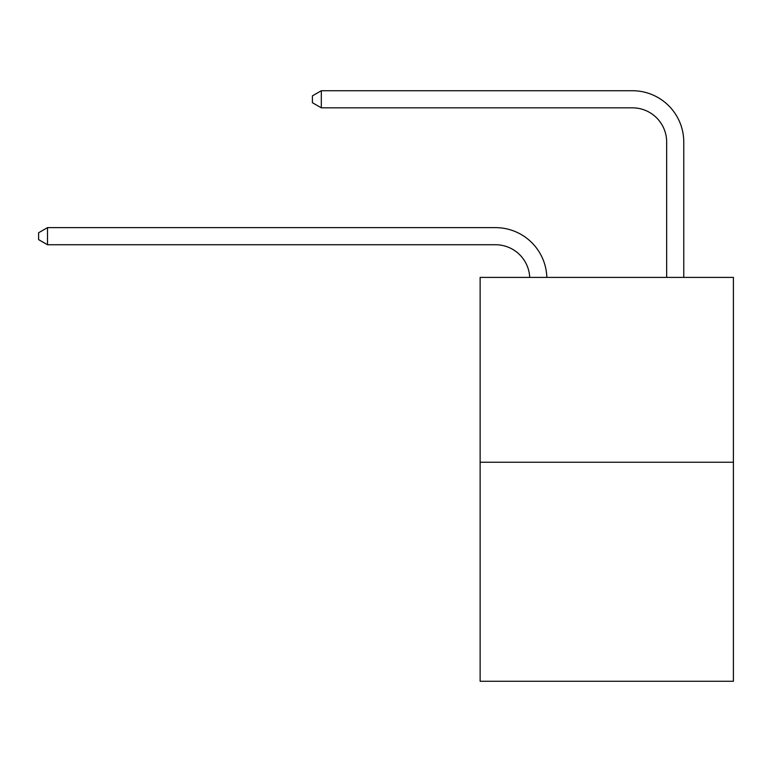 <?xml version="1.0" encoding="UTF-8"?>
<svg xmlns="http://www.w3.org/2000/svg" width="772" height="772" viewBox="0 0 772 772"><rect width="100%" height="100%" fill="white"/><g stroke="black" fill="none" stroke-linecap="round" stroke-linejoin="round"><path stroke-width="1.16" d="M733.4 462.225L733.4 277.399L480.126 277.399L480.126 681.271L733.4 681.271L733.4 462.225L480.126 462.225M529.717 277.399A34.229 34.229 0 0 0 495.527 244.743A34.229 34.229 0 0 1 529.717 277.399A34.229 34.229 0 0 0 495.527 244.743A34.229 34.229 0 0 1 529.717 277.399A34.229 34.229 0 0 0 495.527 244.743A34.229 34.229 0 0 1 529.717 277.399A34.229 34.229 0 0 0 495.527 244.743A34.229 34.229 0 0 1 529.717 277.399A34.229 34.229 0 0 0 495.527 244.743A34.229 34.229 0 0 1 529.717 277.399A34.229 34.229 0 0 0 495.527 244.743A34.229 34.229 0 0 1 529.717 277.399A34.229 34.229 0 0 0 495.527 244.743A34.229 34.229 0 0 1 529.717 277.399A34.229 34.229 0 0 0 495.527 244.743L47.497 244.743L38.6 239.609L38.6 232.768L47.497 227.634L495.527 227.634A51.338 51.338 0 0 1 546.837 277.399M666.661 277.399L666.661 142.067A34.229 34.229 0 0 0 632.432 107.839L321.316 107.839L312.409 102.705L312.409 95.863L321.316 90.729L632.432 90.729A51.338 51.338 0 0 1 683.77 142.067L683.77 277.399M47.497 227.634L495.527 227.634L47.497 227.634L495.527 227.634L47.497 227.634L495.527 227.634L47.497 227.634L495.527 227.634L47.497 227.634L495.527 227.634L47.497 227.634L495.527 227.634L47.497 227.634L495.527 227.634L47.497 227.634L47.497 244.743M666.661 142.067A34.229 34.229 0 0 0 632.432 107.839A34.229 34.229 0 0 1 666.661 142.067A34.229 34.229 0 0 0 632.432 107.839A34.229 34.229 0 0 1 666.661 142.067A34.229 34.229 0 0 0 632.432 107.839A34.229 34.229 0 0 1 666.661 142.067A34.229 34.229 0 0 0 632.432 107.839A34.229 34.229 0 0 1 666.661 142.067A34.229 34.229 0 0 0 632.432 107.839A34.229 34.229 0 0 1 666.661 142.067A34.229 34.229 0 0 0 632.432 107.839A34.229 34.229 0 0 1 666.661 142.067A34.229 34.229 0 0 0 632.432 107.839A34.229 34.229 0 0 1 666.661 142.067M321.316 90.729L632.432 90.729L321.316 90.729L632.432 90.729L321.316 90.729L632.432 90.729L321.316 90.729L632.432 90.729L321.316 90.729L632.432 90.729L321.316 90.729L632.432 90.729L321.316 90.729L632.432 90.729L321.316 90.729L321.316 107.839"/></g></svg>
